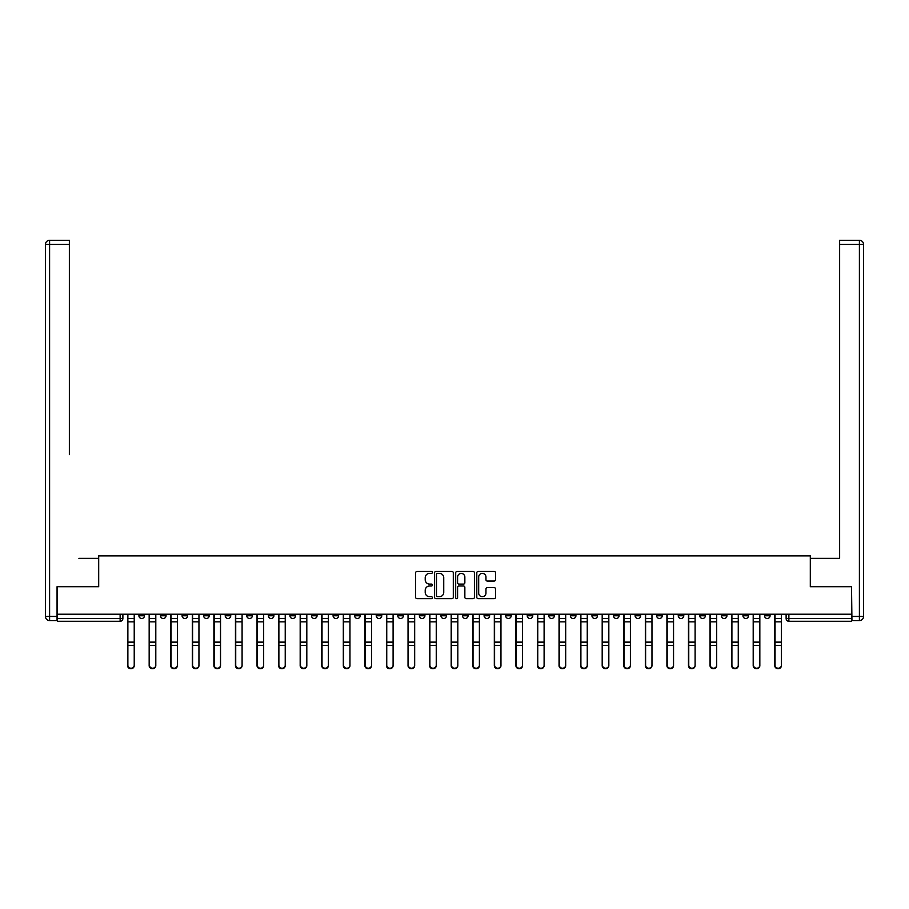 <?xml version="1.0" encoding="UTF-8"?>
<svg xmlns="http://www.w3.org/2000/svg" width="909" height="909" viewBox="0 0 909 909"><rect width="100%" height="100%" fill="white"/><g stroke="black" fill="none" stroke-linecap="round" stroke-linejoin="round"><path stroke-width="1.36" d="M432.377 572.42A0.954 0.954 0 0 0 431.423 571.466L417.004 571.466A1.352 1.352 0 0 0 415.64 572.829L415.64 597.258A1.352 1.352 0 0 0 417.004 598.622L431.423 598.622A0.954 0.954 0 0 0 432.377 597.668A0.954 0.954 0 0 0 431.423 596.713L429.559 596.713A4.34 4.34 0 0 1 425.219 592.373L425.219 590.339A4.34 4.34 0 0 1 429.559 585.998L431.423 585.998A0.954 0.954 0 0 0 432.377 585.044A0.954 0.954 0 0 0 431.423 584.089L429.559 584.089A4.34 4.34 0 0 1 425.219 579.749L425.219 577.715A4.34 4.34 0 0 1 429.559 573.374L431.423 573.374A0.954 0.954 0 0 0 432.377 572.42M721.394 614.223L721.394 615.745L726.927 615.745A2.761 2.761 0 0 1 724.155 618.506A2.761 2.761 0 0 1 721.394 615.745L721.394 614.223M699.816 614.223L699.816 615.745L705.35 615.745A2.761 2.761 0 0 1 702.589 618.506A2.761 2.761 0 0 1 699.816 615.745L699.816 614.223M570.386 614.223L570.386 615.745L575.92 615.745A2.761 2.761 0 0 1 573.147 618.506A2.761 2.761 0 0 1 570.386 615.745L570.386 614.223M548.809 614.223L548.809 615.745L554.342 615.745A2.761 2.761 0 0 1 551.581 618.506A2.761 2.761 0 0 1 548.809 615.745L548.809 614.223M527.243 614.223L527.243 615.745L532.765 615.745A2.761 2.761 0 0 1 530.004 618.506A2.761 2.761 0 0 1 527.243 615.745L527.243 614.223M484.088 614.223L484.088 615.745L489.621 615.745A2.761 2.761 0 0 1 486.86 618.506A2.761 2.761 0 0 1 484.088 615.745L484.088 614.223M440.945 615.745L440.945 614.223L440.945 615.745A2.761 2.761 0 0 0 443.717 618.506A2.761 2.761 0 0 1 440.945 615.745L446.478 615.745A2.761 2.761 0 0 1 443.717 618.506A2.761 2.761 0 0 0 446.478 615.745L446.478 614.223L446.478 615.745M419.379 615.745L419.379 614.223L419.379 615.745A2.761 2.761 0 0 0 422.14 618.506A2.761 2.761 0 0 1 419.379 615.745L424.912 615.745A2.761 2.761 0 0 1 422.14 618.506M397.801 615.745L397.801 614.223L397.801 615.745A2.761 2.761 0 0 0 400.574 618.506A2.761 2.761 0 0 1 397.801 615.745L403.335 615.745A2.761 2.761 0 0 1 400.574 618.506A2.761 2.761 0 0 0 403.335 615.745L403.335 614.223L403.335 615.745M376.235 614.223L376.235 615.745L381.757 615.745A2.761 2.761 0 0 1 378.996 618.506A2.761 2.761 0 0 1 376.235 615.745L376.235 614.223M354.658 614.223L354.658 615.745L360.191 615.745A2.761 2.761 0 0 1 357.419 618.506A2.761 2.761 0 0 1 354.658 615.745L354.658 614.223M333.08 614.223L333.08 615.745L338.614 615.745A2.761 2.761 0 0 1 335.853 618.506A2.761 2.761 0 0 1 333.08 615.745L333.08 614.223M311.514 615.745L311.514 614.223L311.514 615.745A2.761 2.761 0 0 0 314.275 618.506A2.761 2.761 0 0 1 311.514 615.745L317.048 615.745A2.761 2.761 0 0 1 314.275 618.506M268.371 615.745L268.371 614.223L268.371 615.745A2.761 2.761 0 0 0 271.132 618.506A2.761 2.761 0 0 1 268.371 615.745L273.893 615.745A2.761 2.761 0 0 1 271.132 618.506A2.761 2.761 0 0 0 273.893 615.745L273.893 614.223L273.893 615.745M246.793 615.745L246.793 614.223L246.793 615.745A2.761 2.761 0 0 0 249.555 618.506A2.761 2.761 0 0 1 246.793 615.745L252.327 615.745A2.761 2.761 0 0 1 249.555 618.506A2.761 2.761 0 0 0 252.327 615.745L252.327 614.223L252.327 615.745M225.227 615.745L225.227 614.223L225.227 615.745A2.761 2.761 0 0 0 227.989 618.506A2.761 2.761 0 0 1 225.227 615.745L230.75 615.745A2.761 2.761 0 0 1 227.989 618.506A2.761 2.761 0 0 0 230.75 615.745L230.75 614.223L230.75 615.745M203.65 615.745L203.65 614.223L203.65 615.745A2.761 2.761 0 0 0 206.411 618.506A2.761 2.761 0 0 1 203.65 615.745L209.184 615.745A2.761 2.761 0 0 1 206.411 618.506M182.073 615.745L182.073 614.223L182.073 615.745A2.761 2.761 0 0 0 184.845 618.506A2.761 2.761 0 0 1 182.073 615.745L187.606 615.745A2.761 2.761 0 0 1 184.845 618.506A2.761 2.761 0 0 0 187.606 615.745L187.606 614.223L187.606 615.745M160.507 615.745L160.507 614.223L160.507 615.745A2.761 2.761 0 0 0 163.268 618.506A2.761 2.761 0 0 1 160.507 615.745L166.04 615.745A2.761 2.761 0 0 1 163.268 618.506A2.761 2.761 0 0 0 166.04 615.745L166.04 614.223L166.04 615.745M494.166 581.044A1.352 1.352 0 0 0 495.53 579.681L495.53 572.829A1.352 1.352 0 0 0 494.166 571.466L478.157 571.466A1.352 1.352 0 0 0 476.793 572.829L476.793 597.258A1.352 1.352 0 0 0 478.157 598.622L494.166 598.622A1.352 1.352 0 0 0 495.53 597.258L495.53 588.975A1.352 1.352 0 0 0 494.166 587.623L487.315 587.623A1.352 1.352 0 0 0 485.951 588.975L485.951 593.088A3.636 3.636 0 0 1 482.327 596.713A3.636 3.636 0 0 1 478.691 593.088L478.691 576.999A3.636 3.636 0 0 1 482.327 573.374A3.636 3.636 0 0 1 485.951 576.999L485.951 579.681A1.352 1.352 0 0 0 487.315 581.044L494.166 581.044M60.528 240.294L49.597 240.294L69.368 240.294L60.528 240.294L69.368 240.294L69.368 244.441L49.597 244.441L49.597 616.438L57.062 616.438L57.062 586.703L98.695 586.703L98.695 555.865L810.305 555.865L810.305 586.703L851.517 586.703L851.517 614.223L57.483 614.223L57.483 618.506L122.885 618.506L122.885 614.223L122.885 618.506A2.761 2.761 0 0 1 120.124 621.279L57.483 621.279L57.483 618.506M57.483 586.703L57.483 614.223M453.307 572.829A1.352 1.352 0 0 0 451.955 571.466L435.934 571.466A1.352 1.352 0 0 0 434.582 572.829L434.582 597.258A1.352 1.352 0 0 0 435.934 598.622L451.955 598.622A1.352 1.352 0 0 0 453.307 597.258L453.307 572.829M457.045 571.466L473.066 571.466A1.352 1.352 0 0 1 474.418 572.829L474.418 597.258A1.352 1.352 0 0 1 473.066 598.622L466.203 598.622A1.352 1.352 0 0 1 464.851 597.258L464.851 587.35A1.352 1.352 0 0 0 463.488 585.998L458.943 585.998A1.352 1.352 0 0 0 457.591 587.35L457.591 597.668A0.954 0.954 0 0 1 456.636 598.622A0.954 0.954 0 0 1 455.693 597.668L455.693 572.829A1.352 1.352 0 0 1 457.045 571.466M786.115 614.223L786.115 618.506L851.517 618.506L851.517 621.279L788.876 621.279A2.761 2.761 0 0 1 786.115 618.506M851.517 614.223L851.517 618.506M770.071 614.223L770.071 615.745A2.761 2.761 0 0 1 767.298 618.506A2.761 2.761 0 0 1 764.537 615.745L770.071 615.745M764.537 614.223L764.537 615.745M748.493 614.223L748.493 615.745A2.761 2.761 0 0 1 745.732 618.506A2.761 2.761 0 0 1 742.96 615.745L748.493 615.745M742.96 614.223L742.96 615.745M726.927 614.223L726.927 615.745M705.35 614.223L705.35 615.745L705.35 614.223M683.773 614.223L683.773 615.745A2.761 2.761 0 0 1 681.011 618.506A2.761 2.761 0 0 1 678.25 615.745L683.773 615.745M678.25 614.223L678.25 615.745M662.206 614.223L662.206 615.745A2.761 2.761 0 0 1 659.445 618.506A2.761 2.761 0 0 1 656.673 615.745L662.206 615.745M656.673 614.223L656.673 615.745M640.629 614.223L640.629 615.745A2.761 2.761 0 0 1 637.868 618.506A2.761 2.761 0 0 1 635.107 615.745L640.629 615.745M635.107 614.223L635.107 615.745M619.063 614.223L619.063 615.745A2.761 2.761 0 0 1 616.291 618.506A2.761 2.761 0 0 1 613.53 615.745L619.063 615.745M613.53 614.223L613.53 615.745M597.486 614.223L597.486 615.745A2.761 2.761 0 0 1 594.725 618.506A2.761 2.761 0 0 1 591.952 615.745L597.486 615.745M591.952 614.223L591.952 615.745M575.92 614.223L575.92 615.745A2.761 2.761 0 0 1 573.147 618.506M554.342 614.223L554.342 615.745M532.765 615.745L532.765 614.223L532.765 615.745A2.761 2.761 0 0 1 530.004 618.506M511.199 614.223L511.199 615.745A2.761 2.761 0 0 1 508.426 618.506A2.761 2.761 0 0 1 505.665 615.745A2.761 2.761 0 0 0 508.426 618.506A2.761 2.761 0 0 0 511.199 615.745L505.665 615.745L505.665 614.223M489.621 615.745L489.621 614.223L489.621 615.745A2.761 2.761 0 0 1 486.86 618.506M468.055 614.223L468.055 615.745A2.761 2.761 0 0 1 465.283 618.506A2.761 2.761 0 0 1 462.522 615.745A2.761 2.761 0 0 0 465.283 618.506M462.522 614.223L462.522 615.745L468.055 615.745M424.912 614.223L424.912 615.745L424.912 614.223M381.757 615.745L381.757 614.223L381.757 615.745A2.761 2.761 0 0 1 378.996 618.506M360.191 615.745L360.191 614.223L360.191 615.745A2.761 2.761 0 0 1 357.419 618.506M338.614 615.745L338.614 614.223L338.614 615.745A2.761 2.761 0 0 1 335.853 618.506M317.048 614.223L317.048 615.745L317.048 614.223M295.47 615.745L295.47 614.223L295.47 615.745A2.761 2.761 0 0 1 292.709 618.506A2.761 2.761 0 0 1 289.937 615.745L295.47 615.745A2.761 2.761 0 0 1 292.709 618.506M289.937 614.223L289.937 615.745M209.184 614.223L209.184 615.745L209.184 614.223M144.463 614.223L144.463 615.745A2.761 2.761 0 0 1 141.702 618.506A2.761 2.761 0 0 1 138.929 615.745A2.761 2.761 0 0 0 141.702 618.506A2.761 2.761 0 0 0 144.463 615.745L144.463 614.223M138.929 614.223L138.929 615.745L144.463 615.745M120.124 614.223L120.124 621.279A2.761 2.761 0 0 0 122.885 618.506M437.434 573.374A0.954 0.954 0 0 0 436.479 574.318L436.479 595.77A0.954 0.954 0 0 0 437.434 596.713L439.399 596.713A4.34 4.34 0 0 0 443.74 592.373L443.74 577.715A4.34 4.34 0 0 0 439.399 573.374L437.434 573.374M464.851 577.067A3.636 3.636 0 0 0 461.215 573.443A3.636 3.636 0 0 0 457.591 577.067L457.591 582.737A1.352 1.352 0 0 0 458.943 584.089L463.488 584.089A1.352 1.352 0 0 0 464.851 582.737L464.851 577.067M127.59 614.223L127.59 665.638A3.181 3.068 180 0 0 130.907 668.706M134.225 665.161L134.225 665.638A3.181 3.068 180 0 1 131.044 668.706A3.181 3.068 180 0 1 127.874 665.638L127.874 665.161A3.181 3.068 0 0 0 131.044 668.229A3.181 3.068 0 0 0 134.225 665.161L134.225 645.458L127.874 645.458L127.874 665.161M127.874 614.223L127.874 645.458M134.225 614.223L134.225 645.458M149.167 614.223L149.167 665.638A3.181 3.068 180 0 0 152.485 668.706M170.733 614.223L170.733 665.638A3.181 3.068 180 0 0 174.051 668.706M98.547 586.703L98.547 558.353L78.913 558.353M69.368 244.441L69.368 454.636M57.062 616.438L57.062 620.586L49.597 620.586A4.147 4.147 0 0 1 45.45 616.438L45.45 244.441A4.147 4.147 0 0 1 49.597 240.294A4.147 4.147 0 0 0 45.45 244.441A4.147 4.147 0 0 1 49.597 240.294A4.147 4.147 0 0 0 45.45 244.441L49.597 244.441L49.597 240.294M830.087 558.353L839.632 558.353L839.632 240.294L859.403 240.294L839.632 240.294M810.453 586.703L810.453 558.353L839.632 558.353L839.632 454.636M851.938 616.438L859.403 616.438L859.403 244.441L863.55 244.441A4.147 4.147 0 0 0 859.403 240.294A4.147 4.147 0 0 1 863.55 244.441L863.55 616.438A4.147 4.147 0 0 1 859.403 620.586L851.938 620.586L851.517 586.703M155.803 665.161L155.803 665.638A3.181 3.068 180 0 1 152.621 668.706A3.181 3.068 180 0 1 149.44 665.638L149.44 665.161A3.181 3.068 0 0 0 152.621 668.229A3.181 3.068 0 0 0 155.803 665.161L155.803 645.458L149.44 645.458L149.44 665.161M149.44 614.223L149.44 645.458M155.803 614.223L155.803 645.458M177.38 665.161L177.38 665.638A3.181 3.068 180 0 1 174.198 668.706A3.181 3.068 180 0 1 171.017 665.638L171.017 665.161A3.181 3.068 0 0 0 174.198 668.229A3.181 3.068 0 0 0 177.38 665.161L177.38 645.458L171.017 645.458L171.017 665.161M171.017 614.223L171.017 645.458M177.38 614.223L177.38 645.458M192.31 614.223L192.31 665.638A3.181 3.068 180 0 0 195.628 668.706M213.888 614.223L213.888 665.638A3.181 3.068 180 0 0 217.206 668.706M235.454 614.223L235.454 665.638A3.181 3.068 180 0 0 238.772 668.706M198.946 665.161L198.946 665.638A3.181 3.068 180 0 1 195.765 668.706A3.181 3.068 180 0 1 192.583 665.638L192.583 665.161A3.181 3.068 0 0 0 195.765 668.229A3.181 3.068 0 0 0 198.946 665.161L198.946 645.458L192.583 645.458L192.583 665.161M192.583 614.223L192.583 645.458M198.946 614.223L198.946 645.458M220.523 665.161L220.523 665.638A3.181 3.068 180 0 1 217.342 668.706A3.181 3.068 180 0 1 214.16 665.638L214.16 665.161A3.181 3.068 0 0 0 217.342 668.229A3.181 3.068 0 0 0 220.523 665.161L220.523 645.458L214.16 645.458L214.16 665.161M214.16 614.223L214.16 645.458M220.523 614.223L220.523 645.458M242.089 665.161L242.089 665.638A3.181 3.068 180 0 1 238.908 668.706A3.181 3.068 180 0 1 235.726 665.638L235.726 665.161A3.181 3.068 0 0 0 238.908 668.229A3.181 3.068 0 0 0 242.089 665.161L242.089 645.458L235.726 645.458L235.726 665.161M235.726 614.223L235.726 645.458M242.089 614.223L242.089 645.458M263.667 665.161L263.667 665.638A3.181 3.068 180 0 1 260.485 668.706A3.181 3.068 180 0 1 257.304 665.638L257.304 665.161A3.181 3.068 0 0 0 260.485 668.229A3.181 3.068 0 0 0 263.667 665.161L263.667 645.458L257.304 645.458L257.304 665.161M257.304 614.223L257.304 645.458M263.667 614.223L263.667 645.458M285.233 665.161L285.233 665.638A3.181 3.068 180 0 1 282.063 668.706A3.181 3.068 180 0 1 278.881 665.638L278.881 665.161A3.181 3.068 0 0 0 282.063 668.229A3.181 3.068 0 0 0 285.233 665.161L285.233 645.458L278.881 645.458L278.881 665.161M278.881 614.223L278.881 645.458M285.233 614.223L285.233 645.458M306.81 665.161L306.81 665.638A3.181 3.068 180 0 1 303.629 668.706A3.181 3.068 180 0 1 300.447 665.638L300.447 665.161A3.181 3.068 0 0 0 303.629 668.229A3.181 3.068 0 0 0 306.81 665.161L306.81 645.458L300.447 645.458L300.447 665.161M300.447 614.223L300.447 645.458M306.81 614.223L306.81 645.458M328.388 665.161L328.388 665.638A3.181 3.068 180 0 1 325.206 668.706A3.181 3.068 180 0 1 322.025 665.638L322.025 665.161A3.181 3.068 0 0 0 325.206 668.229A3.181 3.068 0 0 0 328.388 665.161L328.388 645.458L322.025 645.458L322.025 665.161M322.025 614.223L322.025 645.458M328.388 614.223L328.388 645.458M349.954 665.161L349.954 665.638A3.181 3.068 180 0 1 346.772 668.706A3.181 3.068 180 0 1 343.591 665.638L343.591 665.161A3.181 3.068 0 0 0 346.772 668.229A3.181 3.068 0 0 0 349.954 665.161L349.954 645.458L343.591 645.458L343.591 665.161M343.591 614.223L343.591 645.458M349.954 614.223L349.954 645.458M371.531 665.161L371.531 665.638A3.181 3.068 180 0 1 368.35 668.706A3.181 3.068 180 0 1 365.168 665.638L365.168 665.161A3.181 3.068 0 0 0 368.35 668.229A3.181 3.068 0 0 0 371.531 665.161L371.531 645.458L365.168 645.458L365.168 665.161M365.168 614.223L365.168 645.458M371.531 614.223L371.531 645.458M393.097 665.161L393.097 665.638A3.181 3.068 180 0 1 389.916 668.706A3.181 3.068 180 0 1 386.745 665.638L386.745 665.161A3.181 3.068 0 0 0 389.916 668.229A3.181 3.068 0 0 0 393.097 665.161L393.097 645.458L386.745 645.458L386.745 665.161M386.745 614.223L386.745 645.458M393.097 614.223L393.097 645.458M414.674 665.161L414.674 665.638A3.181 3.068 180 0 1 411.493 668.706A3.181 3.068 180 0 1 408.311 665.638L408.311 665.161A3.181 3.068 0 0 0 411.493 668.229A3.181 3.068 0 0 0 414.674 665.161L414.674 645.458L408.311 645.458L408.311 665.161M408.311 614.223L408.311 645.458M414.674 614.223L414.674 645.458M436.252 665.161L436.252 665.638A3.181 3.068 180 0 1 433.07 668.706A3.181 3.068 180 0 1 429.889 665.638L429.889 665.161A3.181 3.068 0 0 0 433.07 668.229A3.181 3.068 0 0 0 436.252 665.161L436.252 645.458L429.889 645.458L429.889 665.161M429.889 614.223L429.889 645.458M436.252 614.223L436.252 645.458M457.818 665.161L457.818 665.638A3.181 3.068 180 0 1 454.636 668.706A3.181 3.068 180 0 1 451.455 665.638L451.455 665.161A3.181 3.068 0 0 0 454.636 668.229A3.181 3.068 0 0 0 457.818 665.161L457.818 645.458L451.455 645.458L451.455 665.161M451.455 614.223L451.455 645.458M457.818 614.223L457.818 645.458M479.395 665.161L479.395 665.638A3.181 3.068 180 0 1 476.214 668.706A3.181 3.068 180 0 1 473.032 665.638L473.032 665.161A3.181 3.068 0 0 0 476.214 668.229A3.181 3.068 0 0 0 479.395 665.161L479.395 645.458L473.032 645.458L473.032 665.161M473.032 614.223L473.032 645.458M479.395 614.223L479.395 645.458M500.961 665.161L500.961 665.638A3.181 3.068 180 0 1 497.78 668.706A3.181 3.068 180 0 1 494.598 665.638L494.598 665.161A3.181 3.068 0 0 0 497.78 668.229A3.181 3.068 0 0 0 500.961 665.161L500.961 645.458L494.598 645.458L494.598 665.161M494.598 614.223L494.598 645.458M500.961 614.223L500.961 645.458M522.539 665.161L522.539 665.638A3.181 3.068 180 0 1 519.357 668.706A3.181 3.068 180 0 1 516.176 665.638L516.176 665.161A3.181 3.068 0 0 0 519.357 668.229A3.181 3.068 0 0 0 522.539 665.161L522.539 645.458L516.176 645.458L516.176 665.161M516.176 614.223L516.176 645.458M522.539 614.223L522.539 645.458M544.105 665.161L544.105 665.638A3.181 3.068 180 0 1 540.923 668.706A3.181 3.068 180 0 1 537.753 665.638L537.753 665.161A3.181 3.068 0 0 0 540.923 668.229A3.181 3.068 0 0 0 544.105 665.161L544.105 645.458L537.753 645.458L537.753 665.161M537.753 614.223L537.753 645.458M544.105 614.223L544.105 645.458M565.682 665.161L565.682 665.638A3.181 3.068 180 0 1 562.501 668.706A3.181 3.068 180 0 1 559.319 665.638L559.319 665.161A3.181 3.068 0 0 0 562.501 668.229A3.181 3.068 0 0 0 565.682 665.161L565.682 645.458L559.319 645.458L559.319 665.161M559.319 614.223L559.319 645.458M565.682 614.223L565.682 645.458M587.259 665.161L587.259 665.638A3.181 3.068 180 0 1 584.078 668.706A3.181 3.068 180 0 1 580.896 665.638L580.896 665.161A3.181 3.068 0 0 0 584.078 668.229A3.181 3.068 0 0 0 587.259 665.161L587.259 645.458L580.896 645.458L580.896 665.161M580.896 614.223L580.896 645.458M587.259 614.223L587.259 645.458M257.031 614.223L257.031 665.638A3.181 3.068 180 0 0 260.349 668.706M278.597 614.223L278.597 665.638A3.181 3.068 180 0 0 281.915 668.706M300.175 614.223L300.175 665.638A3.181 3.068 180 0 0 303.492 668.706M321.741 614.223L321.741 665.638A3.181 3.068 180 0 0 325.07 668.706M343.318 614.223L343.318 665.638A3.181 3.068 180 0 0 346.636 668.706M364.895 614.223L364.895 665.638A3.181 3.068 180 0 0 368.213 668.706M386.461 614.223L386.461 665.638A3.181 3.068 180 0 0 389.779 668.706M408.039 614.223L408.039 665.638A3.181 3.068 180 0 0 411.357 668.706M429.605 614.223L429.605 665.638A3.181 3.068 180 0 0 432.923 668.706M451.182 614.223L451.182 665.638A3.181 3.068 180 0 0 454.5 668.706M472.748 614.223L472.748 665.638A3.181 3.068 180 0 0 476.077 668.706M494.326 614.223L494.326 665.638A3.181 3.068 180 0 0 497.643 668.706M515.903 614.223L515.903 665.638A3.181 3.068 180 0 0 519.221 668.706M537.469 614.223L537.469 665.638A3.181 3.068 180 0 0 540.787 668.706M559.046 614.223L559.046 665.638A3.181 3.068 180 0 0 562.364 668.706M580.612 614.223L580.612 665.638A3.181 3.068 180 0 0 583.93 668.706M602.19 614.223L602.19 665.638A3.181 3.068 180 0 0 605.508 668.706M623.767 614.223L623.767 665.638A3.181 3.068 180 0 0 627.085 668.706M645.333 614.223L645.333 665.638A3.181 3.068 180 0 0 648.651 668.706M666.911 614.223L666.911 665.638A3.181 3.068 180 0 0 670.228 668.706M608.825 665.161L608.825 665.638A3.181 3.068 180 0 1 605.644 668.706A3.181 3.068 180 0 1 602.462 665.638L602.462 665.161A3.181 3.068 0 0 0 605.644 668.229A3.181 3.068 0 0 0 608.825 665.161L608.825 645.458L602.462 645.458L602.462 665.161M602.462 614.223L602.462 645.458M608.825 614.223L608.825 645.458M630.403 665.161L630.403 665.638A3.181 3.068 180 0 1 627.221 668.706A3.181 3.068 180 0 1 624.04 665.638L624.04 665.161A3.181 3.068 0 0 0 627.221 668.229A3.181 3.068 0 0 0 630.403 665.161L630.403 645.458L624.04 645.458L624.04 665.161M624.04 614.223L624.04 645.458M630.403 614.223L630.403 645.458M651.969 665.161L651.969 665.638A3.181 3.068 180 0 1 648.787 668.706A3.181 3.068 180 0 1 645.606 665.638L645.606 665.161A3.181 3.068 0 0 0 648.787 668.229A3.181 3.068 0 0 0 651.969 665.161L651.969 645.458L645.606 645.458L645.606 665.161M645.606 614.223L645.606 645.458M651.969 614.223L651.969 645.458M673.546 665.161L673.546 665.638A3.181 3.068 180 0 1 670.365 668.706A3.181 3.068 180 0 1 667.183 665.638L667.183 665.161A3.181 3.068 0 0 0 670.365 668.229A3.181 3.068 0 0 0 673.546 665.161L673.546 645.458L667.183 645.458L667.183 665.161M667.183 614.223L667.183 645.458M673.546 614.223L673.546 645.458M688.477 614.223L688.477 665.638A3.181 3.068 180 0 0 691.794 668.706M695.112 665.161L695.112 665.638A3.181 3.068 180 0 1 691.942 668.706A3.181 3.068 180 0 1 688.761 665.638L688.761 665.161A3.181 3.068 0 0 0 691.942 668.229A3.181 3.068 0 0 0 695.112 665.161L695.112 645.458L688.761 645.458L688.761 665.161M688.761 614.223L688.761 645.458M695.112 614.223L695.112 645.458M710.054 614.223L710.054 665.638A3.181 3.068 180 0 0 713.372 668.706M716.69 665.161L716.69 665.638A3.181 3.068 180 0 1 713.508 668.706A3.181 3.068 180 0 1 710.327 665.638L710.327 665.161A3.181 3.068 0 0 0 713.508 668.229A3.181 3.068 0 0 0 716.69 665.161L716.69 645.458L710.327 645.458L710.327 665.161M710.327 614.223L710.327 645.458M716.69 614.223L716.69 645.458M731.62 614.223L731.62 665.638A3.181 3.068 180 0 0 734.949 668.706M738.267 665.161L738.267 665.638A3.181 3.068 180 0 1 735.086 668.706A3.181 3.068 180 0 1 731.904 665.638L731.904 665.161A3.181 3.068 0 0 0 735.086 668.229A3.181 3.068 0 0 0 738.267 665.161L738.267 645.458L731.904 645.458L731.904 665.161M731.904 614.223L731.904 645.458M738.267 614.223L738.267 645.458M753.197 614.223L753.197 665.638A3.181 3.068 180 0 0 756.515 668.706M759.833 665.161L759.833 665.638A3.181 3.068 180 0 1 756.652 668.706A3.181 3.068 180 0 1 753.47 665.638L753.47 665.161A3.181 3.068 0 0 0 756.652 668.229A3.181 3.068 0 0 0 759.833 665.161L759.833 645.458L753.47 645.458L753.47 665.161M753.47 614.223L753.47 645.458M759.833 614.223L759.833 645.458M774.775 614.223L774.775 665.638A3.181 3.068 180 0 0 778.093 668.706M781.41 665.161L781.41 665.638A3.181 3.068 180 0 1 778.229 668.706A3.181 3.068 180 0 1 775.047 665.638L775.047 665.161A3.181 3.068 0 0 0 778.229 668.229A3.181 3.068 0 0 0 781.41 665.161L781.41 645.458L775.047 645.458L775.047 665.161M775.047 614.223L775.047 645.458M781.41 614.223L781.41 645.458M788.876 614.223L788.876 621.279M127.59 618.506L134.225 618.506M134.225 642.129L127.874 642.129M134.225 621.847L127.874 621.847M149.167 618.506L155.803 618.506M170.733 618.506L177.38 618.506M49.597 620.586L49.597 616.438L45.45 616.438M859.403 240.294L859.403 244.441L839.632 244.441M863.55 616.438L859.403 616.438L859.403 620.586M155.803 642.129L149.44 642.129M155.803 621.847L149.44 621.847M177.38 642.129L171.017 642.129M177.38 621.847L171.017 621.847M192.31 618.506L198.946 618.506M213.888 618.506L220.523 618.506M235.454 618.506L242.089 618.506M198.946 642.129L192.583 642.129M198.946 621.847L192.583 621.847M220.523 642.129L214.16 642.129M220.523 621.847L214.16 621.847M242.089 642.129L235.726 642.129M242.089 621.847L235.726 621.847M263.667 618.506L257.031 618.506M263.667 642.129L257.304 642.129M263.667 621.847L257.304 621.847M285.233 618.506L278.597 618.506M285.233 642.129L278.881 642.129M285.233 621.847L278.881 621.847M306.81 618.506L300.175 618.506M306.81 642.129L300.447 642.129M306.81 621.847L300.447 621.847M328.388 618.506L321.741 618.506M328.388 642.129L322.025 642.129M328.388 621.847L322.025 621.847M349.954 618.506L343.318 618.506M349.954 642.129L343.591 642.129M349.954 621.847L343.591 621.847M371.531 618.506L364.895 618.506M371.531 642.129L365.168 642.129M371.531 621.847L365.168 621.847M393.097 618.506L386.461 618.506M393.097 642.129L386.745 642.129M393.097 621.847L386.745 621.847M414.674 618.506L408.039 618.506M414.674 642.129L408.311 642.129M414.674 621.847L408.311 621.847M436.252 618.506L429.605 618.506M436.252 642.129L429.889 642.129M436.252 621.847L429.889 621.847M457.818 618.506L451.182 618.506M457.818 642.129L451.455 642.129M457.818 621.847L451.455 621.847M479.395 618.506L472.748 618.506M479.395 642.129L473.032 642.129M479.395 621.847L473.032 621.847M500.961 618.506L494.326 618.506M500.961 642.129L494.598 642.129M500.961 621.847L494.598 621.847M522.539 618.506L515.903 618.506M522.539 642.129L516.176 642.129M522.539 621.847L516.176 621.847M544.105 618.506L537.469 618.506M544.105 642.129L537.753 642.129M544.105 621.847L537.753 621.847M565.682 618.506L559.046 618.506M565.682 642.129L559.319 642.129M565.682 621.847L559.319 621.847M587.259 618.506L580.612 618.506M587.259 642.129L580.896 642.129M587.259 621.847L580.896 621.847M602.19 618.506L608.825 618.506M623.767 618.506L630.403 618.506M645.333 618.506L651.969 618.506M666.911 618.506L673.546 618.506M608.825 642.129L602.462 642.129M608.825 621.847L602.462 621.847M630.403 642.129L624.04 642.129M630.403 621.847L624.04 621.847M651.969 642.129L645.606 642.129M651.969 621.847L645.606 621.847M673.546 642.129L667.183 642.129M673.546 621.847L667.183 621.847M688.477 618.506L695.112 618.506M695.112 642.129L688.761 642.129M695.112 621.847L688.761 621.847M710.054 618.506L716.69 618.506M716.69 642.129L710.327 642.129M716.69 621.847L710.327 621.847M731.62 618.506L738.267 618.506M738.267 642.129L731.904 642.129M738.267 621.847L731.904 621.847M753.197 618.506L759.833 618.506M759.833 642.129L753.47 642.129M759.833 621.847L753.47 621.847M774.775 618.506L781.41 618.506M781.41 642.129L775.047 642.129M781.41 621.847L775.047 621.847"/></g></svg>

